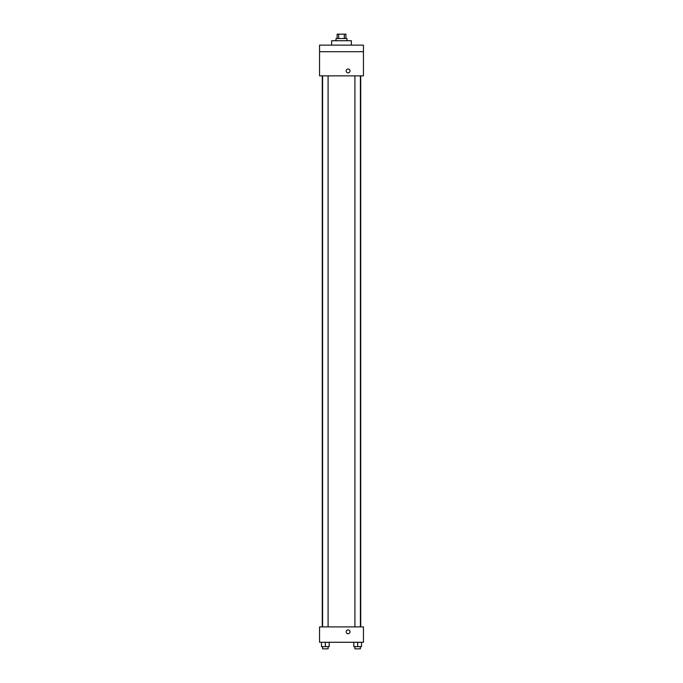 <?xml version="1.0" encoding="UTF-8"?>
<svg xmlns="http://www.w3.org/2000/svg" width="683" height="683" viewBox="0 0 683 683"><rect width="100%" height="100%" fill="white"/><g stroke="black" fill="none" stroke-linecap="round" stroke-linejoin="round"><path stroke-width="1.02" d="M338.683 38.538L338.683 34.15L337.112 34.15L337.112 38.538M338.683 34.15L345.888 34.15L345.888 38.538M344.317 38.538L344.317 34.15M336.01 40.732L336.01 38.538L346.99 38.538L346.99 40.732M351.378 45.129L351.378 40.732L331.622 40.732L331.622 45.129M319.55 45.129L363.45 45.129L363.45 51.712L319.55 51.712L319.55 45.129M363.45 51.712L363.45 75.864L319.55 75.864L319.55 51.712M348.082 72.85A1.921 1.921 0 0 1 346.426 69.965A1.921 1.921 0 0 1 349.747 69.965A1.921 1.921 0 0 1 348.082 72.85M319.55 626.9L363.45 626.9L363.45 642.268L319.55 642.268L319.55 626.9M348.082 633.756A1.921 1.921 0 0 1 346.426 630.87A1.921 1.921 0 0 1 349.747 630.87A1.921 1.921 0 0 1 348.082 633.756M353.82 642.268L353.82 646.656L361.503 646.656L361.503 642.268L361.503 646.656M357.661 646.656L357.661 642.268M360.402 646.656L360.402 648.85L354.912 648.85L354.912 646.656M321.497 642.268L321.497 646.656L329.18 646.656L329.18 642.268L329.18 646.656M325.339 646.656L325.339 642.268M328.088 646.656L328.088 648.85L322.598 648.85L322.598 646.656M360.735 626.9L360.735 75.864M322.265 626.9L322.265 75.864M354.912 75.864L354.912 626.9M360.402 75.864L360.402 626.9M328.088 626.9L328.088 75.864M322.598 626.9L322.598 75.864"/></g></svg>
